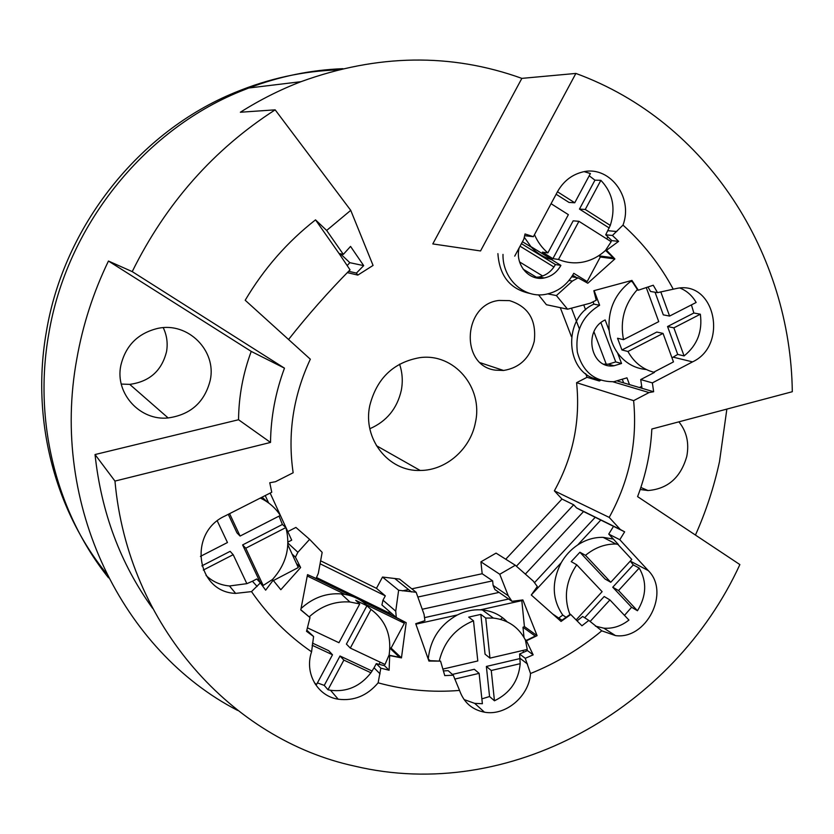 <?xml version="1.0" encoding="UTF-8"?>
<svg xmlns="http://www.w3.org/2000/svg" width="834" height="834" viewBox="0 0 834 834"><rect width="100%" height="100%" fill="white"/><g stroke="black" fill="none" stroke-linecap="round" stroke-linejoin="round"><path stroke-width="1.25" d="M338.104 69.879C303.065 71.046 268.736 78.563 235.125 92.428C139.632 131.272 63.832 225.993 46.36 331.786C30.941 419.148 54.7 509.553 106.314 573.385M500.494 619.36L502.631 617.775M342.91 68.69C310.999 69.9 279.599 76.342 248.709 88.018L240.036 91.49C143.323 130.834 66.47 226.89 48.726 334.153C33.183 422.202 56.868 513.296 108.535 577.806M315.388 684.401L316.482 684.453M678.876 421.837C686.684 431.48 689.322 442.99 686.789 456.365C680.742 477.528 667.826 488.922 648.028 490.538L640.178 489.506M399.569 364.166C402.426 372.652 402.999 381.378 401.3 390.354C397.13 408.577 386.653 421.368 369.858 428.718M369.764 405.626C376.77 378.375 393.419 362.394 419.711 357.661C454.249 352.74 483.459 387.706 475.411 422.536C470.491 449.109 445.95 470.574 420.18 470.459C388.581 471.752 362.488 439.028 369.764 405.626M347.278 272.614L357.828 275.095L373.069 265.431L350.739 210.345L275.157 109.838L240.369 112.236C259.801 99.934 280.005 89.749 300.98 81.69C377.385 53.981 451.006 52.876 521.855 78.375L575.877 73.434L480.54 250.951L432.794 243.924L521.855 78.375M350.739 210.345L326.657 230.445L343.337 254.37L339.084 253.526L315.523 219.863C287.334 241.902 263.888 268.694 245.196 300.25L310.321 359.193C293.182 396.046 287.459 433.899 293.151 472.763L275.46 481.718L269.768 482.761L271.759 492.258L224.94 516.017C187.629 532.874 196.344 592.338 235.657 593.381L229.465 585.979C220.353 585.134 212.545 581.632 206.05 575.47M163.245 327.668C166.873 335.299 167.978 343.285 166.539 351.614C161.786 370.765 149.515 381.691 129.729 384.37L121.274 384.067M210.272 380.106C204.768 402.092 190.725 414.707 168.145 417.949C140.237 420.982 114.988 393.721 120.763 365.772C125.475 345.651 137.891 333.173 158.001 328.335C188.109 321.788 216.725 350.76 210.272 380.106M463.485 248.438L480.54 250.951M339.084 253.526L350.03 269.841C328.043 292.161 307.558 315.388 288.554 339.501M343.337 254.37L350.551 246.395L363.676 265.619L349.821 262.679L347.392 265.337M357.828 275.095L356.42 273.083L363.676 265.619M356.42 273.083L348.602 271.279M315.523 219.863L326.657 230.445M340.439 253.797L349.821 262.679M573.688 504.789L561.98 499.045L554.37 490.84C573.114 456.844 580.516 420.795 576.586 382.691L633.621 400.654C637.562 441.739 629.42 480.655 609.206 517.403L620.308 529.486L624.645 531.831L580.558 510.064L576.586 507.916L573.688 504.789L516.413 566.213M554.37 490.84L609.206 517.403M519.582 261.939L542.663 275.991M537.899 278.139L523.147 269.173M571.467 308.173L579.317 328.732M598.739 379.522L599.302 380.992L587.063 377.291L585.656 373.632M571.467 336.696L560.302 307.663M505.748 559.218L561.98 499.045M499.764 574.261L508.25 595.757L493.113 585.395L492.644 580.839L482.177 573.74L480.926 561.824L499.764 574.261L515.318 565.254L533.322 581.131L537.315 586.5L531.279 594.996L561.053 621.434L570.748 614.512L569.664 613.803C563.617 597.134 565.984 580.798 576.742 564.795L602.117 591.671L576.127 619.923M402.395 590.858L408.514 589.544M411.808 588.835L482.177 573.74M492.644 580.839L417.844 597.04M637.468 610.738C646.475 595.883 647.048 581.663 639.198 568.058L618.536 590.545L637.468 610.738L631.588 607.267L612.75 587.219L633.267 564.91L630.275 561.084L648.258 570.581C670.463 592.317 646.465 639.949 615.461 635.591L601.773 630.827L588.825 620.413L582.685 616.472L577.065 620.871M584.676 617.744L604.191 596.519L609.915 599.927L590.086 621.518M508.25 595.757L511.982 601.324L494.864 589.513L493.113 585.395M511.982 601.324L522.866 599.927L537.096 635.654L526.442 640.804L533.176 654.857L525.253 658.307L519.603 653.992L527.484 650.593L533.176 654.857M494.458 700.789C510.022 693.179 518.602 680.815 520.197 663.676L491.268 670.494L494.458 700.789L489.558 696.526L486.368 666.449L520.062 658.558M617.598 544.091L631.786 559.447L610.769 582.278L585.499 555.34C594.84 547.646 605.004 543.872 616.013 544.018L618.328 544.477L608.747 534.094L613.522 526.348M389.853 648.143L399.559 657.317L389.697 655.326L389.103 670.244L380.825 668.17L378.136 682.827C404.855 690.177 431.991 692.71 459.544 690.416L453.269 675.196L444.762 675.613L440.56 661.122L430.073 660.664L428.186 658.964M520.197 663.676L519.603 653.992M481.864 698.871L489.558 696.526M525.253 658.307L530.518 673.518C556.351 663.103 580.099 648.873 601.773 630.827M459.544 690.416C463.85 702.53 472.159 709.786 484.471 712.184C505.571 716.218 529.152 696.265 530.518 673.518M464.1 699.57L474.702 703.364L482.386 703.719L479.123 673.351L454.697 679.105M442.875 669.087L477.799 660.955L473.493 620.798L468.698 617.118L480.843 614.397L485.065 654.179L489.965 658.12L527.255 649.436L525.41 640.043L526.442 640.804M382.504 577.055L398.631 590.253L395.733 611.186L382.983 600.178L385.308 595.851L376.457 588.324L382.504 577.055L399.538 579.077L416.145 592.286L424.058 614.324L424.923 620.642L415.728 623.717L428.926 661.07L440.56 661.122M389.103 670.244L384.495 665.688L376.29 663.624L380.825 668.17M390.01 655.628L401.456 657.89L391.094 648.112L389.864 647.903M380.054 673.872L374.059 667.794L376.29 663.624M391.094 648.112L404.386 623.259L400.164 619.579L360.142 600.084M401.456 657.89L406.179 622.675L396.286 617.494L381.93 604.942L382.983 600.178M389.426 611.51L388.759 612.75L392.022 615.607M480.926 561.824L496.063 553.119L515.318 565.254M521.083 600.136L521.813 600.636L524.419 626.584L537.096 635.654M524.419 626.584L522.991 627.272L535.251 636.081L526.066 640.522M395.733 611.186L396.286 617.494M595.393 626.125L603.858 628.179C612.834 628.836 621.194 626.136 628.93 620.069L609.915 599.927M525.347 574.094L583.56 511.544M570.341 614.251L561.98 620.215L552.723 614.033M453.269 675.196L448.171 670.661L443.407 670.932M307.423 627.814L338.958 642.712L359.735 603.952L355.732 600.303L366.929 605.755L346.402 644.077L350.311 648.081L385.016 664.469L389.165 654.826L389.697 655.326M452.403 674.414L474.317 669.285L479.123 673.351M588.825 620.413L581.944 625.781L570.748 614.512M491.268 670.494L486.368 666.449M374.059 667.794L370.942 672.777C360.215 686.445 346.746 692.272 330.525 690.281L327.981 689.749L324.259 685.402L340.011 656.004L372.131 671.057M378.136 682.827C367.231 695.723 353.918 701.186 338.208 699.205C317.389 696.15 304.222 673.101 311.582 651.802L313.584 636.519L306.818 630.202M312.448 643.077L328.721 650.708L332.495 654.773L316.566 684.505L314.439 682.869M525.149 639.501L526.348 640.387M398.631 590.253L416.145 592.286M508.646 599.02L424.506 617.64M521.813 600.636L480.488 609.821C472.597 609.477 464.892 611.197 457.355 614.96L415.895 624.176M600.803 520.062L577.722 544.936C570.925 549.491 565.41 555.434 561.188 562.762L531.3 594.965M595.215 517.299L534.479 582.685M352.865 596.539L311.426 576.346M404.386 623.259L366.428 604.786C360.424 599.396 353.314 595.935 345.12 594.413L307.256 575.992M368.701 607.006L367.867 606.599M613.334 539.056L603.097 537.357C594.235 537.179 585.77 539.702 577.722 544.936M561.188 562.762C551.472 581.851 552.004 599.292 562.773 615.085L566.098 617.285M610.769 582.278L605.036 578.994L579.911 552.244L571.217 561.626L576.742 564.795M579.911 552.244L585.499 555.34M473.493 620.798C455.562 628.19 444.168 641.492 439.33 660.716M480.843 614.397L485.732 618.057L489.965 658.12M525.41 640.043C518.675 627.147 507.989 619.829 493.363 618.067L485.732 618.057M507.155 621.841C500.473 614.939 492.206 610.978 482.365 609.956L480.488 609.821M457.355 614.96C439.987 624.687 430.281 639.376 428.238 659.016M523.054 650.416L523.429 652.344M624.489 615.367L631.588 607.267M618.536 590.545L612.75 587.219M633.267 564.91L639.198 568.058M522.991 627.272L524.013 637.437M380.106 662.154L379.147 664.385M317.431 682.89L324.259 685.402M558.728 618.046L562.773 615.085M575.877 73.434C708.4 121.889 790.632 255.131 792.3 391.719L651.834 429.02C650.666 452.205 645.923 474.744 637.593 496.626L739.873 564.576C673.726 708.796 509.365 803.006 354.471 766.081C232.425 739.695 127.946 625.844 114.967 481.082L95.034 454.54L238.545 419.742C238.764 396.421 242.986 373.632 251.232 351.406L108.451 261.042L132.22 271.613C165.966 203.423 213.619 149.495 275.157 109.838M726.862 409.098L719.502 461.598C714.029 486.9 706.012 511.388 695.452 535.053M237.69 710.443C123.13 651.542 49.738 505.352 76.843 358.745C82.827 324.843 93.366 292.275 108.451 261.042M495.386 370.15L503.569 370.473C519.561 367.857 529.778 358.161 534.229 341.398C536.679 320.141 528.454 306.558 509.543 300.636L499.013 300.448C462.807 304.243 459.888 365.897 495.386 370.15M287.793 531.602L295.893 527.422L309.612 539.348L322.164 552.379L318.317 573.333L316.117 578.442L307.517 574.626L300.782 609.915L309.998 617.577L300.813 609.737M320.61 560.813L376.457 588.324M576.586 382.691L587.063 377.291M547.865 293.902L556.393 295.57L567.568 309.206L546.416 304.712L538.503 294.819M152.591 608.32C120.471 563.794 101.289 512.535 95.034 454.54M132.22 271.613L284.467 368.159L251.232 351.406M238.545 419.742L270.518 442.437C270.831 417.104 275.481 392.345 284.467 368.159M270.518 442.437L114.967 481.082M652.365 382.889L640.721 379.574L642.003 388.3L653.648 391.74L652.365 382.889L692.543 361.883C728.499 345.349 715.249 280.401 676.885 288.397L673.246 289.2C660.163 264.899 643.41 243.528 622.998 225.097C633.809 196.668 608.559 164.006 581.308 172.346C571.009 175.276 563.044 181.802 557.383 191.914L533.374 236.7L525.024 233.958L523.867 239.108L514.724 256.121M620.308 529.486L576.586 507.916M287.949 542.09L291.702 540.151L270.153 493.071M200.421 556.382L227.463 542.538L217.278 520.937M642.003 388.3L617.744 381.138M653.648 391.74L649.05 392.564L612.927 381.795M677.719 354.408L684.078 355.93L673.862 327.845L667.554 326.532L677.719 354.408L671.985 357.828M557.466 191.768L574.741 202.766L590.409 173.535L584.332 171.7M385.308 595.851L320.068 563.774M649.05 392.564L633.621 400.654M599.302 380.992L600.73 380.252M370.942 672.777L343.869 660.101L327.981 689.749M343.869 660.101L340.011 656.004M534.479 234.615C537.628 241.933 542.1 248.021 547.886 252.89L568.371 214.651L551.066 203.704M309.612 539.348L297.884 552.285L287.928 543.09M297.884 552.285L295.424 557.164L292.088 554.037M295.424 557.164L300.626 567.558L296.487 563.596M257.122 586.469L252.421 581.246L256.768 578.973L260.354 582.893L251.503 591.608L235.657 593.381M252.421 581.246L246.854 583.664L233.186 554.683L230.132 551.337L201.87 565.859M359.735 603.952L349.915 601.992C334.82 600.98 321.267 605.922 309.268 616.816L309.727 617.296M553.932 267.005L520.041 246.207M246.854 583.664L229.465 585.979M547.886 252.89L542.361 252.149L552.911 258.644L558.499 259.437C566.359 262.762 574.49 263.648 582.872 262.105C591.337 260.427 598.885 256.518 605.526 250.377L613.24 257.727L599.229 255.902L600.303 257.018L587.178 281.558L583.737 280.985M556.393 295.57L572.426 281.058L578.118 277.847L587.803 283.237L614.887 258.936L600.303 257.018M606.599 365.136L593.944 331.786M585.593 309.81L583.748 304.921M313.584 636.519L306.537 631.328L309.998 617.577M251.503 591.608C268.214 615.753 288.241 635.821 311.582 651.802M260.354 582.893L265.66 590.17L273.125 580.235L280.829 589.721L300.626 567.558M273.375 580.568L298.291 567.547L287.855 544.821M422.233 609.258L499.055 592.401M524.638 235.699L533.374 236.7M567.568 309.206L590.441 303.149L596.237 300.24L593.839 290.701L631.943 280.412L638.333 290.201L653.251 285.238L657.546 292.64L650.541 291.473L647.987 286.99M608.747 534.094L619.798 539.702L648.258 570.581M572.426 281.058L568.986 280.474M578.118 277.847L571.707 276.784M657.546 292.64L673.246 289.2M667.554 326.532L693.857 313.011L700.341 314.209C702.635 331.421 697.214 345.328 684.078 355.93M679.981 288.043C686.872 290.847 692.251 295.653 696.15 302.471L669.587 316.076L663.301 314.856L655.044 292.223M621.945 349.967L627.939 351.479C633.955 362.3 642.545 369.212 653.689 372.204L673.465 361.904L663.04 333.412L656.806 332.057L621.945 349.967L617.546 338.25L623.519 339.667C619.85 320.902 624.343 304.337 636.999 289.982L638.333 290.201M605.526 250.377L611.176 241.704L578.921 221.312L558.499 259.437M622.998 225.097L612.417 235.469L618.609 241.36L606.266 250.461M618.609 241.36L611.864 240.64L605.713 234.802L610.29 225.409C615.878 207.947 612.74 192.915 600.876 180.332L585.26 209.47L610.29 225.409M229.59 513.661L240.088 536.064L280.328 515.454C275.366 507.791 268.694 501.995 260.323 498.065M242.611 544.925L245.769 548.209L263.2 585.447L259.927 581.871L242.611 544.925L282.403 524.471L279.025 516.121M282.403 524.471L285.874 527.557L245.769 548.209M263.2 585.447L272.447 579.526C286.312 564.055 290.795 546.739 285.874 527.557M267.61 502.235L262.064 497.179M345.12 594.413L341.179 593.891C326.24 592.87 312.865 597.749 301.043 608.528M637.77 290.107L632.255 281.673L629.128 281.173M612.417 235.469L605.713 234.802M606.818 250.534L614.887 258.936M571.78 276.679L576.357 277.43M316.513 577.535L388.759 612.75M530.674 246.457L552.327 259.791M273.125 580.235L272.447 579.526M600.928 322.716L615.732 361.914L608.215 364.177L613.98 365.772L621.549 363.488L615.732 361.914M603.92 364.145L608.215 364.177M622.477 379.793L623.644 382.879M598.687 379.501C565.567 374.82 561.647 318.452 593.923 304.139L593.057 301.835M594.121 290.618L599.636 305.265L593.923 304.139M519.196 247.781C514.682 264.378 528.923 281.339 544.237 277.962C551.462 276.471 557.018 272.28 560.907 265.389L555.423 264.555C551.566 271.404 546.051 275.554 538.868 277.034L544.237 277.962M534.292 277.347L538.868 277.034M599.636 305.265C582.403 315.763 574.98 331.411 577.357 352.209C582.747 372.027 594.913 381.868 613.855 381.722L626.949 377.833L629.503 384.61M613.98 365.772C590.566 369.514 582.757 329.993 605.161 319.943L609.185 330.639C610.196 339.021 613 346.454 617.577 352.938L621.549 363.488M268.642 502.975L265.243 495.563M530.341 293.526C510.304 289.398 499.493 276.106 497.908 253.64M587.178 281.558L573.782 273.312C567.203 284.967 557.79 291.983 545.53 294.36C523.867 298.614 502.339 278.754 502.996 254.391M572.708 275.189L576.628 277.597M521.417 243.653L555.423 264.555M522.459 241.724L531.331 247.187C537.033 253.265 543.726 257.383 551.42 259.551L560.907 265.389M623.519 339.667L658.735 321.632L646.267 287.563M599.677 255.058L599.229 255.902M524.284 237.252L531.331 247.187M366.929 605.755L371.005 609.435L350.311 648.081M389.165 654.826C391.761 635.56 385.704 620.433 371.005 609.435M630.702 281.423C614.887 293.61 607.715 310.019 609.185 330.639M617.577 352.938C624.989 362.905 634.591 368.44 646.36 369.535M660.768 291.806L669.587 316.076M228.276 514.328L236.971 532.874L240.088 536.064M663.04 333.412L627.939 351.479M653.689 372.204L654.471 372.412L640.721 379.574M233.186 554.683L203.308 570.06M693.857 313.011L691.417 304.89M700.341 314.209L673.862 327.845M609.227 228.005L579.463 209.084L594.955 180.175L600.876 180.332M579.463 209.084L585.26 209.47M578.921 221.312L573.166 220.833L552.911 258.644M607.934 236.908L606.662 238.847M594.955 180.175L589.2 175.786M574.741 202.766L569.007 202.433L556.132 194.249M332.495 654.773L312.135 645.245M641.711 386.34L639.428 387.539M619.798 539.702L624.645 531.831M527.526 664.052L520.041 658.287M673.257 357.171L692.543 361.883M616.795 231.529L607.913 230.695M235.125 92.428L240.036 91.49M648.028 490.538L640.866 487.483M420.18 470.459L376.374 445.648M168.145 417.949L129.729 384.37M474.702 703.364L484.471 712.184M603.858 628.179L615.461 635.591M338.208 699.205L330.525 690.281M395.024 578.733L411.496 591.942M603.097 537.357L616.013 544.018M482.365 609.956L493.363 618.067M300.98 81.69L248.709 88.018M480.426 362.79L503.569 370.473M341.179 593.891L349.915 601.992"/></g></svg>
